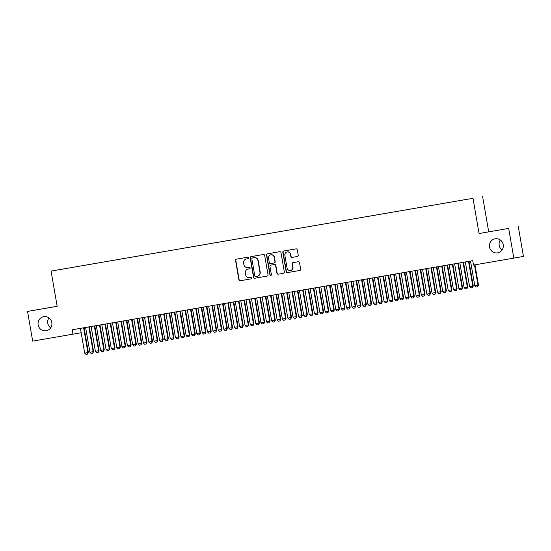 <?xml version="1.0" encoding="UTF-8"?>
<svg xmlns="http://www.w3.org/2000/svg" width="551" height="551" viewBox="0 0 551 551"><rect width="100%" height="100%" fill="white"/><g stroke="black" fill="none" stroke-linecap="round" stroke-linejoin="round"><path stroke-width="0.83" d="M248.418 257.868A0.765 0.744 -100 0 0 247.551 257.234L236.4 259.163A1.095 1.068 -100 0 0 235.539 260.423L238.9 279.867A1.095 1.068 -100 0 0 240.133 280.762L251.284 278.84A0.765 0.744 -100 0 0 251.89 277.959A0.765 0.744 -100 0 0 251.022 277.325L249.582 277.58A3.506 3.409 -100 0 1 245.622 274.701L245.347 273.082A3.506 3.409 -100 0 1 248.095 269.046A3.506 3.409 -100 0 1 248.108 269.046L249.548 268.792A0.765 0.744 -100 0 0 250.154 267.91A0.765 0.744 -100 0 0 249.286 267.283L247.847 267.531A3.506 3.409 -100 0 1 243.886 264.652L243.611 263.034A3.506 3.409 -100 0 1 246.359 258.998A3.506 3.409 -100 0 0 246.359 258.998L247.812 258.75A0.765 0.744 -100 0 0 248.418 257.868M489.543 247.013A7.149 6.943 -100 0 0 497.622 252.868A7.149 6.943 -100 0 0 503.228 244.651A7.149 6.943 -100 0 0 495.142 238.79A7.149 6.943 -100 0 0 489.543 247.013M500.322 239.988A7.149 6.943 -100 0 0 502.085 249.975M38.136 324.89A7.149 6.943 -100 0 0 46.215 330.745A7.149 6.943 -100 0 0 51.822 322.528A7.149 6.943 -100 0 0 43.736 316.667A7.149 6.943 -100 0 0 38.136 324.89M48.915 317.865A7.149 6.943 -100 0 0 50.678 327.852M297.382 256.484L297.382 256.484A1.095 1.068 -100 0 0 298.243 255.223L297.299 249.768A1.095 1.068 -100 0 0 296.066 248.866L283.682 251.001A1.095 1.068 -100 0 0 283.675 251.008A1.095 1.068 -100 0 0 282.821 252.268L286.176 271.712A1.095 1.068 -100 0 0 287.415 272.607L299.799 270.472A1.095 1.068 -100 0 0 300.66 269.212L299.524 262.62A1.095 1.068 -100 0 0 298.284 261.725L292.987 262.634A1.095 1.068 -100 0 0 292.12 263.895L292.684 267.166A2.934 2.851 -100 0 1 290.391 270.534A2.934 2.851 -100 0 1 287.071 268.13L284.86 255.333A2.934 2.851 -100 0 1 287.161 251.959A2.934 2.851 -100 0 1 290.473 254.362L290.845 256.497A1.095 1.068 -100 0 0 292.078 257.4L297.388 256.484M508.683 228.41L479.067 233.521L508.683 228.41L513.814 258.123L473.502 265.079L472.744 260.671L72.229 329.774L72.987 334.175L81.169 332.735M479.067 233.521L472.978 198.305L51.085 271.092L472.978 198.305M57.159 306.273L27.55 311.418L57.166 306.308L51.085 271.092M27.55 311.418L32.681 341.131L72.987 334.175M264.659 255.395A1.095 1.068 -100 0 0 263.426 254.5L251.042 256.635A1.095 1.068 -100 0 0 250.182 257.896L253.536 277.339A1.095 1.068 -100 0 0 254.776 278.241L267.159 276.099A1.095 1.068 -100 0 0 268.02 274.839L264.659 255.395M267.359 253.818L279.743 251.683A1.095 1.068 -100 0 1 280.982 252.585L284.337 272.029A1.095 1.068 -100 0 1 283.483 273.289A1.095 1.068 -100 0 0 283.483 273.289L278.179 274.198A1.095 1.068 -100 0 1 276.939 273.303L275.576 265.417A1.095 1.068 -100 0 0 274.343 264.514L270.83 265.127A1.095 1.068 -100 0 0 269.962 266.388L271.381 274.598A0.765 0.744 -100 0 1 270.782 275.479A0.765 0.744 -100 0 1 269.914 274.846L266.498 255.079A1.095 1.068 -100 0 1 267.359 253.818L267.359 253.818M84.82 265.265L464.514 199.758M84.813 265.245L94.579 263.578M106.198 261.573L94.579 263.564M106.198 261.553L115.965 259.893M116.895 259.735L115.965 259.872M116.888 259.707L137.344 256.201M138.273 256.043L137.351 256.187M138.273 256.022L158.729 252.516M159.659 252.351L158.729 252.496M159.659 252.33L169.426 250.671M181.045 248.666L169.426 250.65M181.038 248.646L190.804 246.979M202.431 244.975L190.804 246.958M202.424 244.954L212.19 243.287M213.12 243.129L212.19 243.273M213.113 243.108L233.576 239.602M234.506 239.444L233.576 239.582M234.499 239.423L244.265 237.756M255.884 235.752L244.265 237.736M255.884 235.732L265.651 234.065M277.27 232.061L265.651 234.051M277.263 232.04L287.03 230.38M287.959 230.222L287.03 230.359M287.959 230.194L308.415 226.688M309.345 226.53L308.415 226.668M309.338 226.509L329.801 223.003M330.731 222.838L329.801 222.983M330.724 222.818L340.49 221.158M352.11 219.153L340.49 221.137M352.11 219.133L361.876 217.466M373.495 215.462L361.876 217.445M373.495 215.441L383.255 213.774M384.185 213.616L383.262 213.76M384.185 213.595L404.641 210.089M405.57 209.931L404.641 210.069M405.57 209.903L415.33 208.244M426.956 206.239L415.337 208.223M426.949 206.219L436.716 204.552M448.335 202.548L436.716 204.538M448.335 202.527L458.101 200.867M459.031 200.702L458.101 200.846M459.024 200.681L464.514 199.737M513.814 258.123L523.45 256.422L518.319 226.709M488.703 231.819L482.621 196.604M246.634 258.949A3.506 3.409 -100 0 0 246.621 258.956A3.506 3.409 -100 0 0 246.607 258.956L247.854 258.743M248.343 269.005A3.506 3.409 -100 0 1 248.356 268.998A3.506 3.409 -100 0 0 248.356 268.998L249.548 268.792M236.62 259.122A1.095 1.068 -100 0 0 235.8 260.375L239.162 279.818A1.095 1.068 -100 0 0 240.394 280.721L251.318 278.834M251.263 256.601A1.095 1.068 -100 0 0 250.443 257.847L253.797 277.291A1.095 1.068 -100 0 0 255.037 278.193L267.201 276.092M252.716 257.902L252.454 257.951A0.765 0.744 -100 0 0 251.855 258.832L254.803 275.899A0.765 0.744 -100 0 0 255.664 276.526L257.186 276.265A3.506 3.409 -100 0 0 257.2 276.265A3.506 3.409 -100 0 0 259.948 272.228L257.937 260.561A3.506 3.409 -100 0 0 253.977 257.689L252.461 257.951L253.977 257.689M257.462 276.216L257.448 276.216A3.506 3.409 -100 0 0 257.462 276.216A3.506 3.409 -100 0 0 260.21 272.18L259.948 272.228M254.238 257.641A3.506 3.409 -100 0 1 258.199 260.52L260.21 272.18M283.524 273.275L278.179 274.198M271.085 265.079L271.085 265.079A1.095 1.068 -100 0 0 271.078 265.079L274.605 264.473A1.095 1.068 -100 0 1 275.837 265.368L277.201 273.255A1.095 1.068 -100 0 0 278.441 274.157M267.579 253.784A1.095 1.068 -100 0 0 266.76 255.037L270.176 274.804A0.765 0.744 -100 0 0 270.906 275.445M274.164 257.234A2.934 2.851 -100 0 0 270.851 254.831A2.934 2.851 -100 0 0 268.551 258.205L269.329 262.71A1.095 1.068 -100 0 0 270.569 263.612L274.081 263.006A1.095 1.068 -100 0 0 274.942 261.746L274.426 257.186A2.934 2.851 -100 0 0 271.113 254.782L270.851 254.831M274.343 262.958L274.343 262.958A1.095 1.068 -100 0 0 275.204 261.697L274.942 261.746M274.426 257.186L275.204 261.697M287.161 251.959L287.422 251.917A2.934 2.851 -100 0 1 290.735 254.321L291.107 256.449A1.095 1.068 -100 0 0 292.34 257.351L297.423 256.477M290.391 270.534L290.646 270.493A2.934 2.851 -100 0 0 292.946 267.118L292.684 267.166M293.201 262.6A1.095 1.068 -100 0 0 292.381 263.853L292.946 267.118M283.896 250.967A1.095 1.068 -100 0 0 283.076 252.22L286.437 271.664A1.095 1.068 -100 0 0 287.67 272.559L299.84 270.465M85.508 327.48L85.612 327.68A1.116 1.088 80 0 1 85.722 328.01L89.903 352.22L93.105 351.662L88.925 327.452A1.116 1.088 80 0 1 88.918 327.115L88.945 326.888M93.58 351.579L92.747 353.198L93.105 351.662L93.58 351.579L89.393 327.37A1.116 1.088 80 0 1 89.386 327.032L89.414 326.805M92.747 353.198L91.142 353.473L89.903 352.22M83.738 327.783L83.711 328.031A1.116 1.088 -100 0 0 83.718 328.375L87.898 352.585L88.367 352.502L87.616 354.1L85.935 354.396L84.689 353.136L80.508 328.926A1.116 1.088 -100 0 0 80.405 328.603L80.288 328.382M84.207 327.707L84.179 327.948A1.116 1.088 -100 0 0 84.186 328.293L88.367 352.502M84.689 353.136L87.898 352.585L87.54 354.114M96.198 325.634L96.301 325.841A1.116 1.088 80 0 1 96.411 326.164L100.592 350.374L103.802 349.816L99.621 325.607A1.116 1.088 80 0 1 99.614 325.269L99.641 325.042M104.27 349.733L103.443 351.352L103.802 349.816L104.27 349.733L100.089 325.524A1.116 1.088 80 0 1 100.082 325.186L100.11 324.959M103.443 351.352L101.839 351.628L100.592 350.374M106.894 323.795L106.997 323.995A1.116 1.088 80 0 1 107.101 324.319L111.281 348.528L114.491 347.977L110.31 323.768A1.116 1.088 80 0 1 110.303 323.423L110.331 323.196M114.959 347.895L114.133 349.506L114.491 347.977L114.959 347.895L110.779 323.685A1.116 1.088 80 0 1 110.772 323.341L110.799 323.12M114.133 349.506L112.528 349.789L111.281 348.528M94.435 325.944L94.4 326.185A1.116 1.088 -100 0 0 94.407 326.529L98.588 350.739L99.063 350.656L98.312 352.261L96.625 352.55L95.385 351.29L91.204 327.08A1.116 1.088 -100 0 0 91.094 326.757L90.984 326.536M94.903 325.861L94.868 326.102A1.116 1.088 -100 0 0 94.875 326.447L99.063 350.656M95.385 351.29L98.588 350.739L98.23 352.275M105.124 324.098L105.096 324.339A1.116 1.088 -100 0 0 105.103 324.684L109.284 348.893L109.752 348.811L108.926 350.429L107.321 350.705L106.074 349.444L101.894 325.235A1.116 1.088 -100 0 0 101.783 324.911L101.673 324.691M105.592 324.016L105.565 324.257A1.116 1.088 -100 0 0 105.572 324.601L109.752 348.811M106.074 349.444L109.284 348.893L108.926 350.429M117.583 321.949L117.687 322.149A1.116 1.088 80 0 1 117.797 322.473L121.978 346.682L125.18 346.131L121 321.922A1.116 1.088 80 0 1 120.993 321.577L121.02 321.357M125.656 346.049L124.822 347.667L125.18 346.131L125.656 346.049L121.468 321.839A1.116 1.088 80 0 1 121.461 321.495L121.495 321.274M124.822 347.667L123.217 347.943L121.978 346.682M128.273 320.103L128.376 320.303A1.116 1.088 80 0 1 128.486 320.627L132.667 344.836L135.877 344.285L131.696 320.076A1.116 1.088 80 0 1 131.689 319.732L131.717 319.511M136.345 344.203L135.518 345.821L135.877 344.285L136.345 344.203L132.164 319.993A1.116 1.088 80 0 1 132.157 319.649L132.185 319.428M135.518 345.821L133.914 346.097L132.667 344.836M115.813 322.252L115.786 322.493A1.116 1.088 -100 0 0 115.793 322.838L119.973 347.047L120.442 346.965L119.615 348.583L118.01 348.859L116.764 347.598L112.583 323.389A1.116 1.088 -100 0 0 112.48 323.065L112.363 322.845M116.289 322.17L116.254 322.411A1.116 1.088 -100 0 0 116.261 322.755L120.442 346.965M116.764 347.598L119.973 347.047L119.615 348.583M126.51 320.406L126.475 320.654A1.116 1.088 -100 0 0 126.482 320.992L130.663 345.201L131.138 345.119L130.387 346.724L128.7 347.013L127.46 345.759L123.279 321.55A1.116 1.088 -100 0 0 123.169 321.219L123.059 321.006M126.978 320.324L126.944 320.572A1.116 1.088 -100 0 0 126.95 320.909L131.138 345.119M127.46 345.759L130.663 345.201L130.305 346.737M138.969 318.258L139.072 318.457A1.116 1.088 80 0 1 139.176 318.788L143.356 342.998L146.566 342.44L142.385 318.23A1.116 1.088 80 0 1 142.378 317.893L142.406 317.665M147.034 342.357L146.208 343.976L146.566 342.44L147.034 342.357L142.854 318.147A1.116 1.088 80 0 1 142.847 317.81L142.874 317.583M146.208 343.976L144.603 344.251L143.356 342.998M137.199 318.561L137.171 318.809A1.116 1.088 -100 0 0 137.178 319.146L141.359 343.363L141.827 343.28L141.001 344.892L139.396 345.167L138.149 343.914L133.969 319.704A1.116 1.088 -100 0 0 133.859 319.38L133.748 319.16M137.667 318.485L137.64 318.726A1.116 1.088 -100 0 0 137.647 319.063L141.827 343.28M138.149 343.914L141.359 343.363L141.001 344.892M149.658 316.412L149.762 316.618A1.116 1.088 80 0 1 149.872 316.942L154.053 341.152L157.262 340.594L153.075 316.384A1.116 1.088 80 0 1 153.068 316.047L153.102 315.819M157.731 340.511L156.897 342.13L157.262 340.594L157.731 340.511L153.543 316.302A1.116 1.088 80 0 1 153.536 315.964L153.571 315.737M156.897 342.13L155.292 342.405L154.053 341.152M147.895 316.722L147.861 316.963A1.116 1.088 -100 0 0 147.868 317.307L152.048 341.517L152.517 341.434L151.766 343.039L150.086 343.328L148.839 342.068L144.658 317.858A1.116 1.088 -100 0 0 144.555 317.534L144.438 317.314M148.364 316.639L148.329 316.88A1.116 1.088 -100 0 0 148.336 317.224L152.517 341.434M148.839 342.068L152.048 341.517L151.69 343.053M160.348 314.566L160.451 314.773A1.116 1.088 80 0 1 160.561 315.096L164.742 339.306L167.952 338.755L163.771 314.545A1.116 1.088 80 0 1 163.764 314.201L163.792 313.974M168.42 338.672L167.594 340.284L167.952 338.755L168.42 338.672L164.239 314.463A1.116 1.088 80 0 1 164.232 314.118L164.26 313.898M167.594 340.284L165.989 340.566L164.742 339.306M171.044 312.727L171.147 312.927A1.116 1.088 80 0 1 171.251 313.25L175.438 337.46L178.641 336.909L174.46 312.699A1.116 1.088 80 0 1 174.453 312.355L174.481 312.135M179.109 336.826L178.283 338.445L178.641 336.909L179.109 336.826L174.929 312.617A1.116 1.088 80 0 1 174.922 312.272L174.949 312.052M178.283 338.445L176.678 338.72L175.438 337.46M181.734 310.881L181.837 311.081A1.116 1.088 80 0 1 181.947 311.405L186.128 335.614L189.337 335.063L185.15 310.854A1.116 1.088 80 0 1 185.143 310.509L185.177 310.289M189.806 334.98L188.972 336.599L189.337 335.063L189.806 334.98L185.618 310.771A1.116 1.088 80 0 1 185.611 310.427L185.646 310.206M188.972 336.599L187.374 336.875L186.128 335.614M192.43 309.035L192.526 309.235A1.116 1.088 80 0 1 192.636 309.559L196.817 333.775L200.027 333.217L195.846 309.008A1.116 1.088 80 0 1 195.839 308.663L195.867 308.443M200.495 333.135L199.669 334.753L200.027 333.217L200.495 333.135L196.314 308.925A1.116 1.088 80 0 1 196.308 308.581L196.335 308.36M199.669 334.753L198.064 335.029L196.817 333.775M203.119 307.189L203.223 307.389A1.116 1.088 80 0 1 203.326 307.72L207.513 331.929L210.716 331.371L206.535 307.162A1.116 1.088 80 0 1 206.529 306.824L206.556 306.597M211.185 331.289L210.358 332.907L210.716 331.371L211.185 331.289L207.004 307.079A1.116 1.088 80 0 1 206.997 306.742L207.024 306.514M210.358 332.907L208.753 333.183L207.513 331.929M213.809 305.344L213.912 305.55A1.116 1.088 80 0 1 214.022 305.874L218.203 330.083L221.412 329.532L217.225 305.316A1.116 1.088 80 0 1 217.218 304.978L217.252 304.751M221.881 329.45L221.047 331.061L221.412 329.532L221.881 329.45L217.7 305.233A1.116 1.088 80 0 1 217.686 304.896L217.721 304.675M221.047 331.061L219.45 331.337L218.203 330.083M224.505 303.505L224.601 303.704A1.116 1.088 80 0 1 224.712 304.028L228.892 328.238L232.102 327.687L227.921 303.477A1.116 1.088 80 0 1 227.914 303.133L227.942 302.905M232.57 327.604L231.744 329.222L232.102 327.687L232.57 327.604L228.389 303.394A1.116 1.088 80 0 1 228.383 303.05L228.41 302.83M231.744 329.222L230.139 329.498L228.892 328.238M235.194 301.659L235.298 301.858A1.116 1.088 80 0 1 235.401 302.182L239.589 326.392L242.791 325.841L238.611 301.631A1.116 1.088 80 0 1 238.604 301.287L238.631 301.066M243.26 325.758L242.433 327.377L242.791 325.841L243.26 325.758L239.079 301.549A1.116 1.088 80 0 1 239.072 301.204L239.1 300.984M242.433 327.377L240.828 327.652L239.589 326.392M245.884 299.813L245.987 300.013A1.116 1.088 80 0 1 246.097 300.336L250.278 324.546L253.488 323.995L249.3 299.785A1.116 1.088 80 0 1 249.293 299.441L249.327 299.221M253.956 323.912L253.123 325.531L253.488 323.995L253.956 323.912L249.775 299.703A1.116 1.088 80 0 1 249.768 299.358L249.796 299.138M253.123 325.531L251.525 325.806L250.278 324.546M256.58 297.967L256.676 298.167A1.116 1.088 80 0 1 256.787 298.497L260.967 322.707L264.177 322.149L259.996 297.939A1.116 1.088 80 0 1 259.989 297.602L260.017 297.375M264.645 322.066L263.819 323.685L264.177 322.149L264.645 322.066L260.465 297.857A1.116 1.088 80 0 1 260.458 297.519L260.485 297.292M263.819 323.685L262.214 323.96L260.967 322.707M267.269 296.121L267.373 296.328A1.116 1.088 80 0 1 267.476 296.652L271.664 320.861L274.866 320.303L270.686 296.094A1.116 1.088 80 0 1 270.679 295.756L270.706 295.529M275.335 320.221L274.508 321.839L274.866 320.303L275.335 320.221L271.154 296.011A1.116 1.088 80 0 1 271.147 295.673L271.175 295.446M274.508 321.839L272.903 322.115L271.664 320.861M277.959 294.282L278.062 294.482A1.116 1.088 80 0 1 278.172 294.806L282.353 319.015L285.563 318.464L281.382 294.255A1.116 1.088 80 0 1 281.368 293.91L281.403 293.683M286.031 318.382L285.198 319.993L285.563 318.464L286.031 318.382L281.85 294.172A1.116 1.088 80 0 1 281.843 293.828L281.871 293.607M285.198 319.993L283.6 320.276L282.353 319.015M288.655 292.436L288.758 292.636A1.116 1.088 80 0 1 288.862 292.96L293.042 317.169L296.252 316.618L292.071 292.409A1.116 1.088 80 0 1 292.064 292.064L292.092 291.844M296.72 316.536L295.894 318.154L296.252 316.618L296.72 316.536L292.54 292.326A1.116 1.088 80 0 1 292.533 291.982L292.56 291.761M295.894 318.154L294.289 318.43L293.042 317.169M299.345 290.591L299.448 290.79A1.116 1.088 80 0 1 299.558 291.114L303.739 315.324L306.941 314.773L302.761 290.563A1.116 1.088 80 0 1 302.754 290.219L302.781 289.998M307.41 314.69L306.583 316.308L306.941 314.773L307.41 314.69L303.229 290.48A1.116 1.088 80 0 1 303.222 290.136L303.25 289.916M306.583 316.308L304.978 316.584L303.739 315.324M310.034 288.745L310.137 288.944A1.116 1.088 80 0 1 310.247 289.268L314.428 313.485L317.638 312.927L313.457 288.717A1.116 1.088 80 0 1 313.45 288.373L313.478 288.152M318.106 312.844L317.28 314.463L317.638 312.927L318.106 312.844L313.925 288.634A1.116 1.088 80 0 1 313.918 288.29L313.946 288.07M317.28 314.463L315.675 314.738L314.428 313.485M320.73 286.899L320.834 287.105A1.116 1.088 80 0 1 320.937 287.429L325.118 311.639L328.327 311.081L324.146 286.871A1.116 1.088 80 0 1 324.14 286.534L324.167 286.306M328.795 310.998L327.969 312.617L328.327 311.081L328.795 310.998L324.615 286.789A1.116 1.088 80 0 1 324.608 286.451L324.635 286.224M327.969 312.617L326.364 312.892L325.118 311.639M331.42 285.053L331.523 285.26A1.116 1.088 80 0 1 331.633 285.583L335.814 309.793L339.017 309.242L334.836 285.032A1.116 1.088 80 0 1 334.829 284.688L334.856 284.461M339.485 309.159L338.658 310.771L339.017 309.242L339.485 309.159L335.304 284.95A1.116 1.088 80 0 1 335.297 284.605L335.325 284.385M338.658 310.771L337.054 311.053L335.814 309.793M342.109 283.214L342.212 283.414A1.116 1.088 80 0 1 342.323 283.737L346.503 307.947L349.713 307.396L345.532 283.186A1.116 1.088 80 0 1 345.525 282.842L345.553 282.615M350.181 307.313L349.355 308.932L349.713 307.396L350.181 307.313L346 283.104A1.116 1.088 80 0 1 345.994 282.759L346.021 282.539M349.355 308.932L347.75 309.207L346.503 307.947M352.805 281.368L352.909 281.568A1.116 1.088 80 0 1 353.012 281.892L357.193 306.101L360.402 305.55L356.221 281.341A1.116 1.088 80 0 1 356.215 280.996L356.242 280.776M360.871 305.468L360.044 307.086L360.402 305.55L360.871 305.468L356.69 281.258A1.116 1.088 80 0 1 356.683 280.914L356.711 280.693M360.044 307.086L358.439 307.362L357.193 306.101M363.495 279.522L363.598 279.722A1.116 1.088 80 0 1 363.708 280.046L367.889 304.255L371.092 303.704L366.911 279.495A1.116 1.088 80 0 1 366.904 279.15L366.932 278.93M371.567 303.622L370.733 305.24L371.092 303.704L371.567 303.622L367.379 279.412A1.116 1.088 80 0 1 367.372 279.068L367.4 278.847M370.733 305.24L369.129 305.516L367.889 304.255M374.184 277.676L374.287 277.876A1.116 1.088 80 0 1 374.398 278.207L378.578 302.416L381.788 301.858L377.607 277.649A1.116 1.088 80 0 1 377.6 277.311L377.628 277.084M382.256 301.776L381.43 303.394L381.788 301.858L382.256 301.776L378.076 277.566A1.116 1.088 80 0 1 378.069 277.229L378.096 277.001M381.43 303.394L379.825 303.67L378.578 302.416M158.585 314.876L158.55 315.117A1.116 1.088 -100 0 0 158.557 315.461L162.745 339.671L163.213 339.588L162.462 341.193L160.775 341.482L159.535 340.222L155.354 316.012A1.116 1.088 -100 0 0 155.244 315.689L155.134 315.468M159.053 314.793L159.019 315.034A1.116 1.088 -100 0 0 159.025 315.379L163.213 339.588M159.535 340.222L162.745 339.671L162.38 341.207M169.274 313.03L169.247 313.271A1.116 1.088 -100 0 0 169.253 313.615L173.434 337.825L173.902 337.742L173.076 339.361L171.471 339.636L170.225 338.376L166.044 314.166A1.116 1.088 -100 0 0 165.934 313.843L165.823 313.622M169.742 312.947L169.715 313.188A1.116 1.088 -100 0 0 169.722 313.533L173.902 337.742M170.225 338.376L173.434 337.825L173.076 339.361M179.97 311.184L179.936 311.432A1.116 1.088 -100 0 0 179.943 311.77L184.124 335.979L184.592 335.896L183.765 337.515L182.161 337.791L180.914 336.537L176.733 312.327A1.116 1.088 -100 0 0 176.63 311.997L176.513 311.783M180.439 311.101L180.404 311.349A1.116 1.088 -100 0 0 180.411 311.687L184.592 335.896M180.914 336.537L184.124 335.979L183.765 337.515M190.66 309.338L190.625 309.586A1.116 1.088 -100 0 0 190.632 309.924L194.82 334.133L195.288 334.051L194.537 335.655L192.857 335.945L191.61 334.691L187.43 310.482A1.116 1.088 -100 0 0 187.319 310.158L187.209 309.938M191.128 309.263L191.094 309.504A1.116 1.088 -100 0 0 191.101 309.841L195.288 334.051M191.61 334.691L194.82 334.133L194.455 335.669M201.349 307.492L201.322 307.74A1.116 1.088 -100 0 0 201.329 308.085L205.509 332.294L205.978 332.212L205.227 333.81L203.546 334.106L202.3 332.845L198.119 308.636A1.116 1.088 -100 0 0 198.009 308.312L197.899 308.092M201.818 307.417L201.79 307.658A1.116 1.088 -100 0 0 201.797 308.002L205.978 332.212M202.3 332.845L205.509 332.294L205.151 333.823M212.045 305.653L212.011 305.895A1.116 1.088 -100 0 0 212.018 306.239L216.199 330.448L216.667 330.366L215.916 331.971L214.236 332.26L212.996 330.999L208.808 306.79A1.116 1.088 -100 0 0 208.705 306.466L208.595 306.246M212.514 305.571L212.479 305.812A1.116 1.088 -100 0 0 212.486 306.156L216.667 330.366M212.996 330.999L216.199 330.448L215.84 331.984M222.735 303.808L222.7 304.049A1.116 1.088 -100 0 0 222.707 304.393L226.895 328.603L227.363 328.52L226.613 330.125L224.932 330.414L223.685 329.154L219.505 304.944A1.116 1.088 -100 0 0 219.394 304.62L219.284 304.4M223.203 303.725L223.169 303.966A1.116 1.088 -100 0 0 223.183 304.31L227.363 328.52M223.685 329.154L226.895 328.603L226.53 330.139M233.424 301.962L233.397 302.203A1.116 1.088 -100 0 0 233.404 302.547L237.584 326.757L238.053 326.674L237.302 328.279L235.621 328.568L234.375 327.315L230.194 303.098A1.116 1.088 -100 0 0 230.084 302.774L229.974 302.554M233.893 301.879L233.865 302.12A1.116 1.088 -100 0 0 233.872 302.465L238.053 326.674M234.375 327.315L237.584 326.757L237.226 328.293M244.121 300.116L244.086 300.364A1.116 1.088 -100 0 0 244.093 300.701L248.274 324.911L248.742 324.828L247.916 326.447L246.311 326.722L245.071 325.469L240.883 301.259A1.116 1.088 -100 0 0 240.78 300.936L240.67 300.715M244.589 300.033L244.554 300.281A1.116 1.088 -100 0 0 244.561 300.619L248.742 324.828M245.071 325.469L248.274 324.911L247.916 326.447M254.81 298.27L254.776 298.518A1.116 1.088 -100 0 0 254.782 298.862L258.97 323.072L259.438 322.989L258.688 324.587L257.007 324.883L255.76 323.623L251.58 299.413A1.116 1.088 -100 0 0 251.47 299.09L251.359 298.869M255.278 298.194L255.244 298.435A1.116 1.088 -100 0 0 255.258 298.78L259.438 322.989M255.76 323.623L258.97 323.072L258.605 324.601M265.499 296.431L265.472 296.672A1.116 1.088 -100 0 0 265.479 297.017L269.659 321.226L270.128 321.143L269.301 322.762L267.696 323.038L266.45 321.777L262.269 297.568A1.116 1.088 -100 0 0 262.159 297.244L262.049 297.023M265.968 296.348L265.94 296.59A1.116 1.088 -100 0 0 265.947 296.934L270.128 321.143M266.45 321.777L269.659 321.226L269.301 322.762M276.196 294.585L276.161 294.826A1.116 1.088 -100 0 0 276.168 295.171L280.349 319.38L280.817 319.298L279.991 320.916L278.386 321.192L277.146 319.931L272.959 295.722A1.116 1.088 -100 0 0 272.855 295.398L272.745 295.178M276.664 294.503L276.63 294.744A1.116 1.088 -100 0 0 276.636 295.088L280.817 319.298M277.146 319.931L280.349 319.38L279.991 320.916M286.885 292.739L286.851 292.98A1.116 1.088 -100 0 0 286.864 293.325L291.045 317.534L291.513 317.452L290.763 319.057L289.082 319.346L287.836 318.085L283.655 293.876A1.116 1.088 -100 0 0 283.545 293.552L283.434 293.332M287.353 292.657L287.326 292.898A1.116 1.088 -100 0 0 287.333 293.242L291.513 317.452M287.836 318.085L291.045 317.534L290.68 319.07M297.574 290.894L297.547 291.142A1.116 1.088 -100 0 0 297.554 291.479L301.734 315.689L302.203 315.606L301.376 317.224L299.772 317.5L298.525 316.246L294.344 292.037A1.116 1.088 -100 0 0 294.234 291.706L294.124 291.493M298.043 290.811L298.015 291.059A1.116 1.088 -100 0 0 298.022 291.396L302.203 315.606M298.525 316.246L301.734 315.689L301.376 317.224M308.271 289.048L308.236 289.296A1.116 1.088 -100 0 0 308.243 289.633L312.424 313.843L312.892 313.76L312.148 315.365L310.461 315.654L309.221 314.401L305.034 290.191A1.116 1.088 -100 0 0 304.93 289.867L304.82 289.647M308.739 288.972L308.705 289.213A1.116 1.088 -100 0 0 308.712 289.55L312.892 313.76M309.221 314.401L312.424 313.843L312.066 315.379M318.96 287.209L318.926 287.45A1.116 1.088 -100 0 0 318.939 287.794L323.12 312.004L323.589 311.921L322.838 313.519L321.157 313.815L319.911 312.555L315.73 288.345A1.116 1.088 -100 0 0 315.62 288.021L315.509 287.801M319.428 287.126L319.401 287.367A1.116 1.088 -100 0 0 319.408 287.712L323.589 311.921M319.911 312.555L323.12 312.004L322.762 313.533M329.65 285.363L329.622 285.604A1.116 1.088 -100 0 0 329.629 285.948L333.81 310.158L334.278 310.075L333.451 311.694L331.847 311.969L330.6 310.709L326.419 286.499A1.116 1.088 -100 0 0 326.316 286.176L326.199 285.955M330.118 285.28L330.09 285.521A1.116 1.088 -100 0 0 330.097 285.866L334.278 310.075M330.6 310.709L333.81 310.158L333.451 311.694M340.346 283.517L340.311 283.758A1.116 1.088 -100 0 0 340.318 284.102L344.499 308.312L344.967 308.229L344.223 309.834L342.536 310.123L341.296 308.863L337.116 284.653A1.116 1.088 -100 0 0 337.005 284.33L336.895 284.109M340.814 283.434L340.78 283.675A1.116 1.088 -100 0 0 340.787 284.02L344.967 308.229M341.296 308.863L344.499 308.312L344.141 309.848M351.035 281.671L351.008 281.919A1.116 1.088 -100 0 0 351.015 282.257L355.195 306.466L355.664 306.384L354.837 308.002L353.232 308.278L351.986 307.024L347.805 282.815A1.116 1.088 -100 0 0 347.695 282.484L347.585 282.27M351.504 281.589L351.476 281.837A1.116 1.088 -100 0 0 351.483 282.174L355.664 306.384M351.986 307.024L355.195 306.466L354.837 308.002M361.725 279.825L361.697 280.073A1.116 1.088 -100 0 0 361.704 280.411L365.885 304.62L366.353 304.538L365.527 306.156L363.922 306.432L362.675 305.178L358.494 280.969A1.116 1.088 -100 0 0 358.391 280.645L358.274 280.425M362.193 279.75L362.165 279.991A1.116 1.088 -100 0 0 362.172 280.328L366.353 304.538M362.675 305.178L365.885 304.62L365.527 306.156M372.421 277.98L372.386 278.227A1.116 1.088 -100 0 0 372.393 278.572L376.574 302.781L377.049 302.699L376.299 304.297L374.611 304.593L373.371 303.332L369.191 279.123A1.116 1.088 -100 0 0 369.08 278.799L368.97 278.579M372.889 277.904L372.855 278.145A1.116 1.088 -100 0 0 372.862 278.489L377.049 302.699M373.371 303.332L376.574 302.781L376.216 304.31M384.88 275.831L384.984 276.037A1.116 1.088 80 0 1 385.087 276.361L389.268 300.57L392.477 300.013L388.297 275.803A1.116 1.088 80 0 1 388.29 275.466L388.317 275.238M392.946 299.93L392.119 301.549L392.477 300.013L392.946 299.93L388.765 275.72A1.116 1.088 80 0 1 388.758 275.383L388.786 275.156M392.119 301.549L390.514 301.824L389.268 300.57M383.11 276.141L383.083 276.382A1.116 1.088 -100 0 0 383.09 276.726L387.27 300.936L387.739 300.853L386.912 302.471L385.307 302.747L384.061 301.487L379.88 277.277A1.116 1.088 -100 0 0 379.77 276.953L379.66 276.733M383.579 276.058L383.551 276.299A1.116 1.088 -100 0 0 383.558 276.643L387.739 300.853M384.061 301.487L387.27 300.936L386.912 302.471M395.57 273.992L395.673 274.191A1.116 1.088 80 0 1 395.783 274.515L399.964 298.725L403.167 298.174L398.986 273.964A1.116 1.088 80 0 1 398.979 273.62L399.007 273.392M403.642 298.091L402.809 299.703L403.167 298.174L403.642 298.091L399.454 273.881A1.116 1.088 80 0 1 399.447 273.537L399.482 273.317M402.809 299.703L401.204 299.985L399.964 298.725M393.8 274.295L393.772 274.536A1.116 1.088 -100 0 0 393.779 274.88L397.96 299.09L398.428 299.007L397.677 300.612L395.997 300.901L394.75 299.641L390.569 275.431A1.116 1.088 -100 0 0 390.466 275.107L390.349 274.887M394.275 274.212L394.24 274.453A1.116 1.088 -100 0 0 394.247 274.797L398.428 299.007M394.75 299.641L397.96 299.09L397.602 300.626M406.259 272.146L406.363 272.346A1.116 1.088 80 0 1 406.473 272.669L410.653 296.879L413.863 296.328L409.682 272.118A1.116 1.088 80 0 1 409.675 271.774L409.703 271.553M414.331 296.245L413.505 297.864L413.863 296.328L414.331 296.245L410.151 272.036A1.116 1.088 80 0 1 410.144 271.691L410.171 271.471M413.505 297.864L411.9 298.139L410.653 296.879M404.496 272.449L404.462 272.69A1.116 1.088 -100 0 0 404.468 273.034L408.649 297.244L409.124 297.161L408.374 298.766L406.686 299.055L405.446 297.802L401.266 273.585A1.116 1.088 -100 0 0 401.156 273.262L401.045 273.041M404.964 272.366L404.93 272.607A1.116 1.088 -100 0 0 404.937 272.952L409.124 297.161M405.446 297.802L408.649 297.244L408.291 298.78M416.955 270.3L417.059 270.5A1.116 1.088 80 0 1 417.162 270.823L421.343 295.033L424.552 294.482L420.372 270.272A1.116 1.088 80 0 1 420.365 269.928L420.392 269.708M425.021 294.399L424.194 296.018L424.552 294.482L425.021 294.399L420.84 270.19A1.116 1.088 80 0 1 420.833 269.845L420.861 269.625M424.194 296.018L422.589 296.293L421.343 295.033M415.185 270.603L415.158 270.851A1.116 1.088 -100 0 0 415.165 271.188L419.345 295.398L419.814 295.315L418.987 296.934L417.382 297.209L416.136 295.956L411.955 271.746A1.116 1.088 -100 0 0 411.845 271.416L411.735 271.202M415.654 270.52L415.626 270.768A1.116 1.088 -100 0 0 415.633 271.106L419.814 295.315M416.136 295.956L419.345 295.398L418.987 296.934M427.645 268.454L427.748 268.654A1.116 1.088 80 0 1 427.858 268.984L432.039 293.194L435.249 292.636L431.061 268.427A1.116 1.088 80 0 1 431.054 268.089L431.089 267.862M435.717 292.553L434.884 294.172L435.249 292.636L435.717 292.553L431.529 268.344A1.116 1.088 80 0 1 431.523 268.006L431.557 267.779M434.884 294.172L433.279 294.448L432.039 293.194M425.882 268.757L425.847 269.005A1.116 1.088 -100 0 0 425.854 269.343L430.035 293.559L430.503 293.476L429.677 295.088L428.072 295.364L426.825 294.11L422.645 269.9A1.116 1.088 -100 0 0 422.541 269.577L422.424 269.356M426.35 268.681L426.316 268.922A1.116 1.088 -100 0 0 426.322 269.26L430.503 293.476M426.825 294.11L430.035 293.559L429.677 295.088M438.334 266.608L438.438 266.815A1.116 1.088 80 0 1 438.548 267.139L442.728 291.348L445.938 290.79L441.757 266.581A1.116 1.088 80 0 1 441.75 266.243L441.778 266.016M446.406 290.708L445.58 292.326L445.938 290.79L446.406 290.708L442.226 266.498A1.116 1.088 80 0 1 442.219 266.161L442.246 265.933M445.58 292.326L443.975 292.602L442.728 291.348M436.571 266.918L436.537 267.159A1.116 1.088 -100 0 0 436.544 267.504L440.731 291.713L441.199 291.631L440.449 293.235L438.761 293.525L437.522 292.264L433.341 268.055A1.116 1.088 -100 0 0 433.231 267.731L433.12 267.51M437.039 266.836L437.005 267.077A1.116 1.088 -100 0 0 437.012 267.421L441.199 291.631M437.522 292.264L440.731 291.713L440.366 293.249M449.031 264.762L449.134 264.969A1.116 1.088 80 0 1 449.237 265.293L453.425 289.502L456.627 288.951L452.447 264.742A1.116 1.088 80 0 1 452.44 264.397L452.467 264.17M457.096 288.869L456.269 290.48L456.627 288.951L457.096 288.869L452.915 264.659A1.116 1.088 80 0 1 452.908 264.315L452.936 264.094M456.269 290.48L454.665 290.763L453.425 289.502M447.26 265.072L447.233 265.313A1.116 1.088 -100 0 0 447.24 265.658L451.421 289.867L451.889 289.785L451.138 291.389L449.458 291.679L448.211 290.418L444.03 266.209A1.116 1.088 -100 0 0 443.92 265.885L443.81 265.665M447.729 264.99L447.701 265.231A1.116 1.088 -100 0 0 447.708 265.575L451.889 289.785M448.211 290.418L451.421 289.867L451.062 291.403M459.72 262.923L459.823 263.123A1.116 1.088 80 0 1 459.933 263.447L464.114 287.656L467.324 287.105L463.136 262.896A1.116 1.088 80 0 1 463.129 262.551L463.164 262.331M467.792 287.023L466.959 288.641L467.324 287.105L467.792 287.023L463.605 262.813A1.116 1.088 80 0 1 463.598 262.469L463.632 262.248M466.959 288.641L465.361 288.917L464.114 287.656M457.957 263.226L457.922 263.468A1.116 1.088 -100 0 0 457.929 263.812L462.11 288.021L462.578 287.939L461.752 289.557L460.147 289.833L458.9 288.572L454.72 264.363A1.116 1.088 -100 0 0 454.616 264.039L454.499 263.819M458.425 263.144L458.391 263.385A1.116 1.088 -100 0 0 458.398 263.729L462.578 287.939M458.9 288.572L462.11 288.021L461.752 289.557M470.416 261.078L470.513 261.277A1.116 1.088 80 0 1 470.623 261.601L474.804 285.811L478.013 285.26L474.494 264.907M478.482 285.177L477.655 286.795L478.013 285.26L478.482 285.177L474.969 264.824M477.655 286.795L476.05 287.071L474.804 285.811M468.646 261.381L468.612 261.629A1.116 1.088 -100 0 0 468.619 261.966L472.806 286.176L473.275 286.093L472.524 287.698L470.843 287.987L469.597 286.734L465.416 262.524A1.116 1.088 -100 0 0 465.306 262.193L465.196 261.98M469.115 261.298L469.08 261.546A1.116 1.088 -100 0 0 469.087 261.883L473.275 286.093M469.597 286.734L472.806 286.176L472.441 287.712M89.386 327.032L88.918 327.115M89.393 327.37L88.925 327.452M83.718 328.375L84.186 328.293M83.711 328.031L84.179 327.948M100.082 325.186L99.614 325.269M100.089 325.524L99.621 325.607M110.772 323.341L110.303 323.423M110.779 323.685L110.31 323.768M94.407 326.529L94.875 326.447M94.4 326.185L94.868 326.102M105.103 324.684L105.572 324.601M105.096 324.339L105.565 324.257M121.461 321.495L120.993 321.577M121.468 321.839L121 321.922M132.157 319.649L131.689 319.732M132.164 319.993L131.696 320.076M115.793 322.838L116.261 322.755M115.786 322.493L116.254 322.411M126.482 320.992L126.95 320.909M126.475 320.654L126.944 320.572M142.847 317.81L142.378 317.893M142.854 318.147L142.385 318.23M137.178 319.146L137.647 319.063M137.171 318.809L137.64 318.726M153.536 315.964L153.068 316.047M153.543 316.302L153.075 316.384M147.868 317.307L148.336 317.224M147.861 316.963L148.329 316.88M164.232 314.118L163.764 314.201M164.239 314.463L163.771 314.545M174.922 312.272L174.453 312.355M174.929 312.617L174.46 312.699M185.611 310.427L185.143 310.509M185.618 310.771L185.15 310.854M196.308 308.581L195.839 308.663M196.314 308.925L195.846 309.008M206.997 306.742L206.529 306.824M207.004 307.079L206.535 307.162M217.686 304.896L217.218 304.978M217.7 305.233L217.225 305.316M228.383 303.05L227.914 303.133M228.389 303.394L227.921 303.477M239.072 301.204L238.604 301.287M239.079 301.549L238.611 301.631M249.768 299.358L249.293 299.441M249.775 299.703L249.3 299.785M260.458 297.519L259.989 297.602M260.465 297.857L259.996 297.939M271.147 295.673L270.679 295.756M271.154 296.011L270.686 296.094M281.843 293.828L281.368 293.91M281.85 294.172L281.382 294.255M292.533 291.982L292.064 292.064M292.54 292.326L292.071 292.409M303.222 290.136L302.754 290.219M303.229 290.48L302.761 290.563M313.918 288.29L313.45 288.373M313.925 288.634L313.457 288.717M324.608 286.451L324.14 286.534M324.615 286.789L324.146 286.871M335.297 284.605L334.829 284.688M335.304 284.95L334.836 285.032M345.994 282.759L345.525 282.842M346 283.104L345.532 283.186M356.683 280.914L356.215 280.996M356.69 281.258L356.221 281.341M367.372 279.068L366.904 279.15M367.379 279.412L366.911 279.495M378.069 277.229L377.6 277.311M378.076 277.566L377.607 277.649M158.557 315.461L159.025 315.379M158.55 315.117L159.019 315.034M169.253 313.615L169.722 313.533M169.247 313.271L169.715 313.188M179.943 311.77L180.411 311.687M179.936 311.432L180.404 311.349M190.632 309.924L191.101 309.841M190.625 309.586L191.094 309.504M201.329 308.085L201.797 308.002M201.322 307.74L201.79 307.658M212.018 306.239L212.486 306.156M212.011 305.895L212.479 305.812M222.707 304.393L223.183 304.31M222.7 304.049L223.169 303.966M233.404 302.547L233.872 302.465M233.397 302.203L233.865 302.12M244.093 300.701L244.561 300.619M244.086 300.364L244.554 300.281M254.782 298.862L255.258 298.78M254.776 298.518L255.244 298.435M265.479 297.017L265.947 296.934M265.472 296.672L265.94 296.59M276.168 295.171L276.636 295.088M276.161 294.826L276.63 294.744M286.864 293.325L287.333 293.242M286.851 292.98L287.326 292.898M297.554 291.479L298.022 291.396M297.547 291.142L298.015 291.059M308.243 289.633L308.712 289.55M308.236 289.296L308.705 289.213M318.939 287.794L319.408 287.712M318.926 287.45L319.401 287.367M329.629 285.948L330.097 285.866M329.622 285.604L330.09 285.521M340.318 284.102L340.787 284.02M340.311 283.758L340.78 283.675M351.015 282.257L351.483 282.174M351.008 281.919L351.476 281.837M361.704 280.411L362.172 280.328M361.697 280.073L362.165 279.991M372.393 278.572L372.862 278.489M372.386 278.227L372.855 278.145M388.758 275.383L388.29 275.466M388.765 275.72L388.297 275.803M383.09 276.726L383.558 276.643M383.083 276.382L383.551 276.299M399.447 273.537L398.979 273.62M399.454 273.881L398.986 273.964M393.779 274.88L394.247 274.797M393.772 274.536L394.24 274.453M410.144 271.691L409.675 271.774M410.151 272.036L409.682 272.118M404.468 273.034L404.937 272.952M404.462 272.69L404.93 272.607M420.833 269.845L420.365 269.928M420.84 270.19L420.372 270.272M415.165 271.188L415.633 271.106M415.158 270.851L415.626 270.768M431.523 268.006L431.054 268.089M431.529 268.344L431.061 268.427M425.854 269.343L426.322 269.26M425.847 269.005L426.316 268.922M442.219 266.161L441.75 266.243M442.226 266.498L441.757 266.581M436.544 267.504L437.012 267.421M436.537 267.159L437.005 267.077M452.908 264.315L452.44 264.397M452.915 264.659L452.447 264.742M447.24 265.658L447.708 265.575M447.233 265.313L447.701 265.231M463.598 262.469L463.129 262.551M463.605 262.813L463.136 262.896M457.929 263.812L458.398 263.729M457.922 263.468L458.391 263.385M468.619 261.966L469.087 261.883M468.612 261.629L469.08 261.546"/></g></svg>
